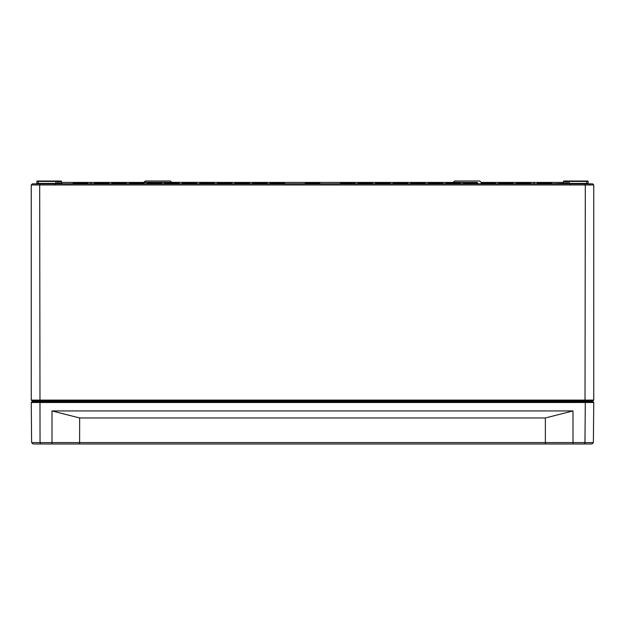 <?xml version="1.0" encoding="UTF-8"?>
<svg xmlns="http://www.w3.org/2000/svg" width="625" height="625" viewBox="0 0 625 625"><rect width="100%" height="100%" fill="white"/><g stroke="black" fill="none" stroke-linecap="round" stroke-linejoin="round"><path stroke-width="0.94" d="M584.359 443.984L591.977 443.984L593.391 442.578L573.008 442.578L573.133 443.984L584.359 443.984L584.953 442.578L585.305 402.5L593.742 402.5L593.047 401.797L31.953 401.797L31.258 402.5L585.305 402.5L585.023 401.797M31.258 402.5L31.609 442.578L33.023 443.984L573.133 443.984M39.977 401.797L40.047 442.578L31.609 442.578M51.867 443.984L51.992 442.578L40.047 442.578L40.641 443.984M545.5 443.984L545.375 442.578L79.625 442.578L79.5 443.984M545.359 417.969L572.984 410.938L573.008 442.578L545.375 442.578L545.359 417.969L79.641 417.969L52.016 410.938L51.992 442.578L79.625 442.578L79.641 417.969M572.984 410.938L52.016 410.938M593.391 442.578L593.742 402.5M479.719 181.016L481.117 182.297L479.719 181.016L454.656 181.016L453.258 182.297L477.422 182.547M157.109 181.016L158.516 181.016M170.344 181.016L171.742 182.297L170.344 181.016L145.281 181.016L143.883 182.297L241.562 182.422M584.844 183.828L32.375 183.828L31.25 184.953L585.312 184.953L584.844 183.828L592.625 183.828L593.75 184.953L593.75 400.109L31.25 400.109L31.953 400.812L593.047 400.812L593.75 400.109M58.672 181.016L57.711 181.016A0.422 0.422 0 0 0 57.289 181.438L61.461 181.438A0.422 0.422 0 0 0 61.039 181.016L55.859 181.016L58.672 181.016L58.672 183.828M61.906 183.828A0.422 0.422 0 0 1 61.484 183.406A0.422 0.422 0 0 0 61.906 183.828L61.484 183.406L55.859 183.406L55.859 181.016L37.32 181.016A0.422 0.422 0 0 0 36.898 181.438L57.289 181.438L57.266 183.406A0.422 0.422 0 0 1 56.844 183.828A0.422 0.422 0 0 0 57.266 183.406A0.422 0.422 0 0 1 56.844 183.828M55.859 183.828L55.859 183.406L38.281 183.406L38.281 181.016L37.32 181.016A0.422 0.422 0 0 0 36.898 181.438A0.422 0.422 0 0 1 37.32 181.016A0.422 0.422 0 0 0 36.898 181.438L36.875 183.406A0.422 0.422 0 0 1 36.453 183.828A0.422 0.422 0 0 0 36.875 183.406A0.422 0.422 0 0 1 36.453 183.828A0.422 0.422 0 0 0 36.875 183.406A0.422 0.422 0 0 1 36.453 183.828M588.547 183.828A0.422 0.422 0 0 1 588.125 183.406A0.422 0.422 0 0 0 588.547 183.828A0.422 0.422 0 0 1 588.125 183.406A0.422 0.422 0 0 0 588.547 183.828A0.422 0.422 0 0 1 588.125 183.406L588.102 181.438A0.422 0.422 0 0 0 587.68 181.016A0.422 0.422 0 0 1 588.102 181.438A0.422 0.422 0 0 0 587.68 181.016L567.289 181.016A0.422 0.422 0 0 1 567.711 181.438L588.102 181.438A0.422 0.422 0 0 0 587.68 181.016L586.719 181.016L586.719 183.828M566.328 183.828L566.328 181.016L569.141 181.016L563.961 181.016A0.422 0.422 0 0 0 563.539 181.438L567.711 181.438L567.734 183.406A0.422 0.422 0 0 0 568.156 183.828A0.422 0.422 0 0 1 567.734 183.406L564.922 183.406L564.922 181.016L563.961 181.016M563.234 182.406A0.422 0.422 -90 0 1 563.117 182.422L563.531 182.008A0.422 0.422 0.5 0 1 563.117 182.422L563.094 183.828A0.422 0.422 0 0 0 563.516 183.406L563.539 181.438M61.75 183.773L73.023 183.773L61.75 183.773L61.883 182.422A0.422 0.422 90 0 1 61.766 182.406A0.422 0.422 90 0 0 61.883 182.422L61.883 182.422A0.422 0.422 -0.5 0 1 61.469 182.008L61.883 182.422L61.469 182.008M564.922 183.828L564.922 183.406L563.516 183.406A0.422 0.422 0 0 1 563.094 183.828M61.484 183.406L61.461 181.438M143.875 182.422L61.883 182.422M377.859 182.422L247.141 182.422M563.117 182.422L481.125 182.422M454.656 181.016L453.25 182.422L383.438 182.422M591.93 400.812L591.641 401.375L33.359 401.375L33.07 400.812L45.312 400.812M33.359 401.375A0.422 0.422 0 0 0 33.781 401.797M591.641 401.375A0.422 0.422 0 0 1 591.219 401.797A0.422 0.422 0 0 0 591.641 401.375M513.586 183.828L512.18 182.422L499.539 182.422L498.836 183.117L512.883 183.133L498.836 183.133L498.133 183.828M462.977 183.828L464.383 182.422L477.023 182.422L477.727 183.133L463.68 183.133L477.727 183.117L478.43 183.828M464.383 182.422L470.703 182.422M442.57 183.117L441.867 182.422L442.57 183.133L428.523 183.133L442.57 183.117L443.273 183.828M441.867 182.422L435.547 182.422M372.258 183.117L371.555 182.422L372.258 183.133L358.211 183.133L372.258 183.117L372.961 183.828M371.555 182.422L358.914 182.422L357.508 183.828M266.789 183.117L266.086 182.422L266.789 183.133L252.742 183.133L266.789 183.117L267.492 183.828M266.086 182.422L253.445 182.422L252.039 183.828M196.477 183.117L195.773 182.422L196.477 183.133L182.43 183.133L196.477 183.117L197.18 183.828M195.773 182.422L189.453 182.422M146.57 183.828L147.977 182.422L160.617 182.422L161.32 183.133L147.273 183.133L161.32 183.117L162.023 183.828M147.977 182.422L154.297 182.422M126.164 183.117L125.461 182.422L126.164 183.133L112.117 183.133L126.164 183.117L126.867 183.828M125.461 182.422L112.82 182.422L111.414 183.828M72.727 182.422L73.445 183.133L74.148 182.422L86.789 182.422L87.492 183.133L73.445 183.133L87.492 183.117L88.195 183.828M109.289 183.828L108.586 183.133L94.539 183.133L108.586 183.117L107.883 182.422L101.562 182.422M136.719 182.422L143.039 182.422L136.719 182.422M143.742 183.117L129.695 183.133L143.742 183.117L143.039 182.422L144.445 183.828M171.875 182.422L178.195 182.422L165.555 182.422L164.852 183.117L178.898 183.133L164.852 183.133L165.555 182.422M207.031 182.422L213.352 182.422L200.711 182.422L200.008 183.117L214.055 183.133L200.008 183.133L200.711 182.422M231.008 182.43L231.633 183.117L230.93 182.422L218.289 182.422L217.586 183.117L231.633 183.133L217.586 183.133L218.289 182.422M248.508 182.422L249.211 183.117L248.508 182.422L249.211 183.117L248.508 182.422L235.867 182.422L235.164 183.117L249.211 183.133L235.164 183.133L235.789 182.43M283.664 182.422L284.367 183.117L283.664 182.422L271.023 182.422L270.32 183.117L284.367 183.133L270.32 183.133L271.023 182.422M318.82 182.422L319.523 183.117L318.82 182.422L306.18 182.422L305.477 183.117L319.523 183.133L305.477 183.133L306.18 182.422M353.977 182.422L354.68 183.117L353.977 182.422L341.336 182.422L340.633 183.117L354.68 183.133L340.633 183.133L341.336 182.422M389.133 182.422L389.836 183.117L389.133 182.422L389.836 183.117L389.133 182.422L376.492 182.422L375.789 183.117L389.836 183.133L375.789 183.133L375.086 183.828L376.414 182.43M400.391 182.422L406.711 182.422L407.414 183.133L393.367 183.133L407.414 183.117L406.711 182.422L394.07 182.422L393.367 183.117L393.992 182.43M417.969 182.422L424.289 182.422L411.648 182.422L410.945 183.117L424.992 183.133L410.945 183.133L411.648 182.422M460.852 183.828L460.148 183.133L446.102 183.133L460.148 183.117L459.445 182.422L446.805 182.422L445.398 183.828M453.125 182.422L459.445 182.422L460.148 183.117M494.602 182.422L495.305 183.117L494.602 182.422L481.961 182.422L481.258 183.117L495.305 183.133L481.258 183.133L481.961 182.422M531.164 183.828L530.461 183.133L516.414 183.133L530.461 183.117L529.758 182.422L517.117 182.422L515.711 183.828M552.273 182.422L551.57 183.117L552.273 182.422L551.57 183.117L552.273 182.422L551.57 183.117L552.273 182.422L551.57 183.117L552.273 182.422L551.57 183.117L552.273 182.422L551.57 183.117L550.852 182.422L538.211 182.422L537.508 183.117L551.555 183.133L537.508 183.133L536.805 183.828M39.977 400.812L39.688 184.953L40.156 183.828M585.023 400.812L585.312 184.953L593.75 184.953M31.25 184.953L31.25 400.109M165.156 182.547L161.016 182.547M147.578 182.547L143.859 182.547L143.734 183.016M463.984 182.547L459.844 182.547M37.32 181.016A0.422 0.422 0 0 0 36.898 181.438M60.078 181.016L60.078 183.828M38.281 183.828L38.281 183.406L36.875 183.406M569.141 181.016L569.141 183.828M567.289 181.016A0.422 0.422 0 0 1 567.711 181.438M563.516 183.406L551.977 183.773L562.812 183.773M588.125 183.406L567.734 183.406M533.57 183.773L530.883 183.773M515.992 183.773L513.305 183.773M498.414 183.773L495.727 183.773M445.68 183.773L442.992 183.773M428.102 183.773L425.414 183.773M410.523 183.773L407.836 183.773M91.43 183.773L94.117 183.773L91.43 183.773M109.008 183.773L111.695 183.773L109.008 183.773M126.586 183.773L129.273 183.773L126.586 183.773M179.32 183.773L182.008 183.773L179.32 183.773M196.898 183.773L199.586 183.773L196.898 183.773M214.477 183.773L217.164 183.773L214.477 183.773M232.055 183.773L234.742 183.773L232.055 183.773M87.914 183.773L94.117 183.773L87.914 183.773M392.945 183.773L390.258 183.773M375.367 183.773L372.68 183.773M357.789 183.773L355.102 183.773M340.211 183.773L319.945 183.773M305.055 183.773L284.789 183.773M269.898 183.773L267.211 183.773M252.32 183.773L249.633 183.773M579.688 400.812L591.648 401.094M45.312 401.797L45.312 401.094L579.688 401.094L579.688 401.797M569.539 402.219L569.117 401.797L568.688 402.219M589.836 402.219L590.258 401.797M35.164 402.219L34.742 401.797M55.461 402.219L55.883 401.797L56.312 402.219M145.281 181.016L143.859 182.547M481.141 182.547L481.266 183.016M589.242 184.523L589.945 183.828M570.133 184.523L569.43 183.828M54.867 184.523L55.57 183.828M428.523 183.117L427.82 183.828M182.43 183.117L181.727 183.828M178.898 183.117L179.602 183.828M112.117 183.117L112.82 182.422M91.008 183.117L90.305 182.422L91.008 183.117M512.883 183.117L512.18 182.422M498.836 183.117L499.539 182.422M533.992 183.117L534.695 182.422L533.992 183.117M424.992 183.117L425.695 183.828M407.414 183.117L408.117 183.828M231.633 183.117L232.336 183.828M214.055 183.117L214.758 183.828M129.695 183.117L128.992 183.828M94.539 183.117L93.836 183.828M74.148 182.422L72.742 183.828M108.586 183.117L107.883 182.422M164.852 183.117L164.148 183.828M200.008 183.117L199.305 183.828M217.586 183.117L216.883 183.828M234.461 183.828L235.867 182.422M249.211 183.133L249.914 183.828M270.32 183.117L269.617 183.828M284.367 183.133L285.07 183.828M305.477 183.117L304.773 183.828M319.523 183.133L320.227 183.828M340.633 183.117L339.93 183.828M354.68 183.133L355.383 183.828M375.789 183.117L376.492 182.422M389.836 183.133L390.539 183.828M394.07 182.422L392.664 183.828M410.945 183.117L410.242 183.828M446.102 183.117L446.805 182.422M481.258 183.117L480.555 183.828M495.305 183.133L496.008 183.828M516.414 183.117L517.117 182.422M530.461 183.117L529.758 182.422M552.258 183.828L550.852 182.422"/></g></svg>
